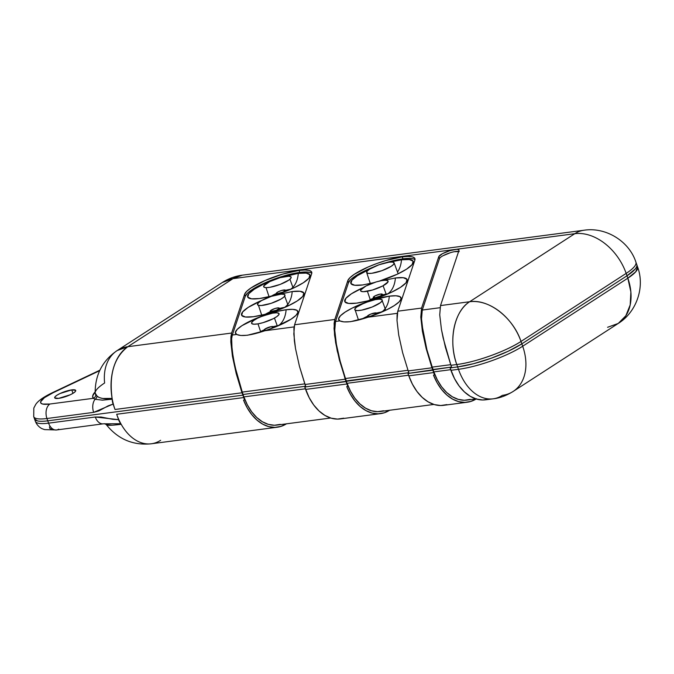 <?xml version="1.0" encoding="UTF-8"?>
<svg xmlns="http://www.w3.org/2000/svg" width="674" height="674" viewBox="0 0 674 674"><rect width="100%" height="100%" fill="white"/><g stroke="black" fill="none" stroke-linecap="round" stroke-linejoin="round"><path stroke-width="1.01" d="M489.054 399.067L482.845 399.985L476.493 399.059L470.258 396.32L464.369 391.88L459.053 385.899L454.52 378.611L450.106 367.911L457.621 366.926L450.106 367.911L450.94 370.304L458.463 369.31L457.621 366.926L473.493 363.716L491.279 358.206L508.255 351.221L521.853 343.833L627.005 275.784L635.144 269.111C636.804 267.098 637.284 265.455 636.585 264.174C637.284 265.455 636.804 267.098 635.144 269.111L627.005 275.784L627.839 278.177L522.687 346.225A48.292 34.467 57.1 0 1 513.091 391.484A48.292 34.467 57.1 0 1 502.408 395.352A48.292 32.032 -97.5 0 1 493.157 398.814A48.292 32.032 -97.5 0 1 458.463 369.31L450.94 370.304A48.292 32.032 82.5 0 0 485.634 399.808L493.157 398.814C499.552 398.157 506.199 395.714 513.091 391.484A48.292 34.467 -122.9 0 0 522.687 346.225A48.292 10.86 160.7 0 1 458.463 369.31A48.292 32.032 82.5 0 0 493.157 398.814M446.929 404.611L440.72 405.529L434.376 404.602L428.133 401.864L422.244 397.416L416.936 391.442L412.404 384.155L408.823 375.839L433.668 372.57L432.834 370.186L407.981 373.455L408.823 375.839A48.292 32.032 82.5 0 0 443.517 405.344L467.284 402.218A48.292 32.032 -97.5 0 1 433.5 375.148L434.553 375.014L434.149 373.91A48.292 32.032 -97.5 0 1 433.668 372.57L408.823 375.839L407.981 373.455L451.209 367.111L433.07 369.495L434.553 375.014L433.07 369.495L451.209 367.111L433.07 369.495L432.236 367.111L450.721 364.676L432.236 367.111L426.92 349.755L422.059 325.323L421.528 318.878L422.269 310.048L439.49 258.597L438.799 256.617L421.579 308.069L397.786 311.194L397.079 315.036L397.003 320.436L398.713 335.029L402.648 352.763L408.208 370.919L431.992 367.793A48.292 32.032 -97.5 0 1 431.537 366.445L426.162 348.568L422.396 331.271L420.795 317.075L421.579 308.069L397.786 311.194L414.881 260.113L414.628 258.1L412.328 256.845L408.115 256.423L402.26 256.861L402.959 258.841A35.587 8.004 -19.3 0 0 385.317 262.885L402.959 258.841L402.26 256.861L385.823 260.543L376.808 263.526L368.114 266.997L354.128 274.402L349.84 277.814L347.792 280.696A35.587 8.004 160.7 0 1 368.114 266.997A35.587 8.004 160.7 0 1 402.26 256.861A35.587 8.004 160.7 0 1 414.923 258.639A35.587 8.004 160.7 0 1 414.881 260.113L397.786 311.194L397.003 320.436L398.713 335.029L402.648 352.763L408.208 370.919L431.992 367.793L433.668 372.57A48.292 32.032 82.5 0 0 434.149 373.91L426.92 349.755L423.162 332.821L421.528 318.878L421.604 313.713L422.269 310.048L439.49 258.597L438.799 256.617A10.7 2.41 160.7 0 1 448.96 250.955A10.7 2.41 160.7 0 1 458.977 249.987A10.7 2.41 160.7 0 1 458.969 250.433L458.564 249.574L456.686 249.321L449.836 250.677L442.422 253.702L438.799 256.617L421.579 308.069L420.795 317.075L422.396 331.271L426.162 348.568L431.537 366.445A48.292 32.032 82.5 0 0 431.992 367.793L432.834 370.186L407.981 373.455L432.834 370.186L431.537 366.445L432.843 370.178L433.096 369.563L434.553 375.014L433.5 375.148L437.215 382.933L441.773 389.698L447.022 395.191L452.776 399.227L458.817 401.662L464.934 402.395L470.915 401.418L476.543 398.747M33.7 416.557A37.146 8.358 -19.3 0 0 46.944 418.512A11.146 7.389 -97.5 0 1 49.91 404.021L93.315 398.309L49.91 404.021A26 5.847 160.7 0 1 52.985 392.799L99.642 370.683L52.985 392.799L44.391 397.702L40.651 401.771L40.937 403.178L42.647 404.055L49.91 404.021A11.146 7.389 82.5 0 0 46.944 418.512L47.761 420.829L46.944 418.512A37.146 8.358 160.7 0 1 33.734 416.65L34.543 418.975A37.146 8.358 -19.3 0 0 47.761 420.829L242.867 395.166L47.761 420.829A37.146 8.358 160.7 0 1 34.543 418.975L35.36 421.301A37.146 8.358 -19.3 0 0 48.579 423.154L47.761 420.829C43.187 421.435 39.732 421.452 37.39 420.879L34.484 418.79L37.39 420.879C39.732 421.452 43.187 421.435 47.761 420.829L242.867 395.166L243.112 394.484L305.634 386.261L243.112 394.484L244.19 398.89A48.292 32.032 -97.5 0 1 243.71 397.559L242.867 395.166L47.761 420.829L48.579 423.154L95.287 417.012L100.99 417.012L112.802 419.312L118.573 419.666L116.678 414.266L243.71 397.559L116.678 414.266A48.292 32.032 82.5 0 0 121.185 424.291A48.292 32.032 82.5 0 0 151.372 443.77A48.292 32.032 -97.5 0 1 121.185 424.291A48.292 32.032 -97.5 0 1 116.678 414.266L118.573 419.666A11.146 7.389 82.5 0 0 120.798 423.719A3.715 2.46 -97.5 0 1 121.185 424.291L112.187 425.227L106.298 424.654A46.295 10.413 160.7 0 1 106.138 424.46C117.95 439.204 133.031 445.64 151.372 443.77L277.326 427.206A48.292 32.032 -97.5 0 1 243.541 400.137L244.586 399.994L243.112 394.484L305.634 386.261L243.112 394.484L242.269 392.091L304.791 383.868L242.269 392.091L243.71 397.559A48.292 32.032 82.5 0 0 244.19 398.89L243.112 394.484L244.586 399.994L243.541 400.137L247.248 407.922L251.815 414.678L257.064 420.18L262.809 424.216L268.859 426.642L274.975 427.383L280.957 426.398L286.585 423.735M343.732 418.183L337.522 419.102L331.178 418.175L324.935 415.437L319.046 410.988L313.739 405.015L309.206 397.727L304.791 387.028L408.832 372.688L346.31 380.911L347.388 385.317A48.292 32.032 -97.5 0 1 346.908 383.986L346.065 381.594L304.791 387.028L305.625 389.412L346.908 383.986L305.625 389.412A48.292 32.032 82.5 0 0 340.319 418.916L380.524 413.634A48.292 32.032 -97.5 0 1 346.739 386.564L347.784 386.421L346.31 380.911L408.832 372.688L346.31 380.911L345.467 378.518L407.989 370.296L345.467 378.518L346.908 383.986A48.292 32.032 82.5 0 0 347.388 385.317L346.31 380.911L347.784 386.421L346.739 386.564L350.446 394.349L355.013 401.106L360.261 406.607L366.007 410.643L372.056 413.069L378.173 413.811L384.155 412.825L389.774 410.163M476.189 398.974A48.292 32.032 -97.5 0 1 467.284 402.218M389.623 410.264A48.292 32.032 -97.5 0 1 380.524 413.634M286.425 423.836A48.292 32.032 -97.5 0 1 277.326 427.206M49.455 426.912L49.741 428.327L51.451 429.195M160.631 440.299A48.292 32.032 -97.5 0 1 151.372 443.77M513.091 391.484L618.243 323.436A48.292 34.467 -122.9 0 0 627.839 278.177L630.881 291.994L630.19 304.934L625.843 315.761L618.243 323.436L607.56 327.303M618.243 323.436C636.349 312.289 645.245 287.335 637.587 266.929L635.742 271.782L627.839 278.177L522.687 346.225L521.853 343.833L627.005 275.784L627.839 278.177A48.292 10.86 -19.3 0 0 637.587 266.929L636.745 264.537A48.292 10.86 160.7 0 1 627.005 275.784L521.853 343.833A48.292 10.86 160.7 0 1 457.621 366.926L458.463 369.31A48.292 10.86 -19.3 0 0 522.687 346.225L521.853 343.833L627.005 275.784A48.292 10.86 -19.3 0 0 636.745 264.537L635.911 262.144A48.292 10.86 160.7 0 1 626.163 273.391L627.005 275.784L626.163 273.391A48.292 34.467 -122.9 0 0 574.779 233.701L469.626 301.741L440.51 305.575L439.734 314.817L441.436 329.409L445.371 347.144L450.931 365.3L456.787 364.533A48.292 32.032 -97.5 0 1 469.626 301.741L440.51 305.575L458.969 250.433L440.51 305.575L439.734 314.817L441.436 329.409L443.155 338.045L450.931 365.3L456.787 364.533L457.621 366.926L473.493 363.716L491.279 358.206L508.255 351.221L521.853 343.833L521.01 341.44L626.163 273.391A48.292 10.86 -19.3 0 0 635.911 262.144C629.053 240.862 605.429 226.86 584.038 230.23A48.292 32.032 82.5 0 0 574.779 233.701L469.626 301.741A48.292 34.467 57.1 0 1 521.01 341.44L626.163 273.391A48.292 34.467 57.1 0 0 574.779 233.701A48.292 32.032 -97.5 0 1 584.038 230.23L242.252 275.186A48.292 32.032 82.5 0 0 233.002 278.648L574.779 233.701L233.002 278.648A48.292 34.467 -122.9 0 0 222.319 282.516L242.252 275.186C231.595 276.551 223.945 281.437 222.319 282.516L117.166 350.564A48.292 34.467 57.1 0 1 127.849 346.697L233.002 278.648L127.849 346.697A48.292 32.032 82.5 0 0 112.12 398.41A48.292 32.032 82.5 0 0 115.001 409.489L242.033 392.774L242.884 395.158L236.203 373.556L232.437 356.251L230.828 342.055L231.62 333.049L127.849 346.697L117.166 350.564A48.292 34.467 57.1 0 0 104.622 383.001A46.295 10.413 -19.3 0 0 95.152 393.052L96.963 395.941C97.705 397.02 99.659 397.862 102.81 398.469L112.12 398.41C108.944 374.5 114.184 357.262 127.849 346.697L231.62 333.049L244.603 294.268A35.587 8.004 160.7 0 1 264.924 280.569A35.587 8.004 160.7 0 1 299.071 270.434L299.762 272.414A35.587 8.004 -19.3 0 0 265.615 282.549A35.587 8.004 -19.3 0 0 245.294 296.248L244.603 294.268L231.62 333.049L230.921 336.806L230.828 342.055L232.437 356.251L236.203 373.556L241.578 391.426A48.292 32.032 82.5 0 0 242.033 392.774A48.292 32.032 -97.5 0 1 241.578 391.426L242.867 395.166L242.033 392.774L115.001 409.489L113.114 404.08L115.001 409.489A48.292 32.032 82.5 0 1 112.12 398.41A3.715 2.46 -97.5 0 1 112.204 399.185A3.715 2.46 82.5 0 0 112.12 398.41C104.765 399.353 99.718 398.528 96.963 395.941A3.715 3.395 -42.6 0 1 95.093 399.261A11.146 7.389 82.5 0 0 93.661 412.362L98.851 410.929L108.084 405.866L113.114 404.08A11.146 7.389 -97.5 0 1 112.204 399.185L102.431 400.162L95.093 399.261L93.315 398.309L92.667 396.042L95.118 391.914A49.859 11.214 160.7 0 0 93.315 398.309A3.715 3.606 138.4 0 0 95.784 394.627A3.715 3.606 -41.6 0 1 93.315 398.309L95.093 399.261A3.715 3.395 137.4 0 0 96.963 395.941L95.784 394.627A46.295 10.413 -19.3 0 1 95.152 393.052C95.093 374.854 102.431 360.683 117.166 350.564M120.798 423.719A11.146 7.389 -97.5 0 1 118.573 419.666L95.287 417.012A11.146 7.389 82.5 0 0 103.29 423.82A11.146 7.389 -97.5 0 1 95.287 417.012L48.579 423.154A11.146 7.389 82.5 0 0 56.582 429.961L103.29 423.82L120.798 423.719A3.715 2.46 -97.5 0 1 121.185 424.291C113.839 425.227 109.18 425.513 107.2 425.159A3.715 3.656 93.3 0 0 104.917 423.752A3.715 3.656 -86.7 0 1 107.2 425.159L106.298 424.654A3.715 3.606 138.4 0 0 106.088 424.393A3.715 3.606 -41.6 0 1 106.298 424.654A46.295 10.413 160.7 0 1 106.13 424.452M58.714 429.161A11.146 7.389 -97.5 0 1 56.464 429.978A11.146 7.389 -97.5 0 1 48.579 423.154A37.146 8.358 160.7 0 1 35.326 421.199M280.308 424.367L274.377 425.243L268.311 424.359L262.354 421.739L256.727 417.492L251.655 411.78L247.324 404.821L243.904 396.885A46.135 30.6 82.5 0 0 277.048 425.067L330.656 418.015M305.406 388.788L243.904 396.885L305.406 388.788M383.506 410.786L377.575 411.671L371.509 410.786L365.552 408.166L359.924 403.92L354.844 398.208L350.514 391.249L347.093 383.304A46.135 30.6 82.5 0 0 380.246 411.494L433.854 404.442M408.604 375.216L347.093 383.304L408.604 375.216M470.267 399.379L464.335 400.255L458.269 399.37L452.313 396.759L446.685 392.512L441.613 386.8L437.283 379.833L433.862 371.896A46.135 30.6 82.5 0 0 467.006 400.086L475.979 398.907M450.729 369.681L433.862 371.896L450.729 369.681M290.941 289.205L290.587 289.247A22.293 14.786 82.5 0 0 298.279 273.374A33.06 7.439 160.7 0 1 309.551 277.317A33.06 7.439 160.7 0 1 259.397 298.54L270.266 296.349L282.431 292.575L294.058 287.79L303.367 282.735L308.936 278.16L309.93 274.781L306.181 273.105L298.279 273.374L280.974 277.41M381.964 311.995L381.61 312.037A22.293 14.786 82.5 0 0 389.302 296.164A33.06 7.439 160.7 0 1 400.946 299.399A33.06 7.439 160.7 0 1 368.088 317.176L386.893 309.711L394.214 305.634L399.118 301.868L401.131 298.784L400.036 296.686L395.967 295.785L389.302 296.164L371.054 300.503L352.35 308.018L345.155 312.087L340.404 315.82L338.575 318.853L339.848 320.891L335.509 321.456L334.767 330.285L336.393 344.229L340.159 361.171L345.467 378.518L340.159 361.171L336.393 344.229L334.767 330.285L334.835 325.129L335.509 321.456L348.492 282.676L347.792 280.696L334.818 319.476L294.589 324.767L311.683 273.686L311.43 271.673L309.13 270.417L304.926 269.996L299.071 270.434L282.625 274.116L264.924 280.569L250.939 287.983L246.642 291.387L244.603 294.268L245.294 296.248L232.311 335.029L231.645 338.702L232.092 350.312L234.847 366.058L242.269 392.091L236.962 374.744L233.204 357.801L231.57 343.858L231.645 338.702L232.311 335.029L245.294 296.248L247.333 293.367M379.369 281.092L397.256 274.217L406.565 269.162L412.134 264.587L413.128 261.209L409.379 259.532L401.468 259.802A22.293 14.786 -97.5 0 1 397.5 272.026A22.293 14.786 82.5 0 0 401.468 259.802A33.06 7.439 160.7 0 1 412.749 263.745A33.06 7.439 160.7 0 1 379.352 281.1M388.047 293.813L387.702 293.856A22.293 14.786 82.5 0 0 395.385 277.983A33.06 7.439 160.7 0 1 406.666 281.926A33.06 7.439 160.7 0 1 356.504 303.148L367.372 300.949L379.546 297.175L391.173 292.398L400.482 287.335L406.051 282.768L407.037 279.39L403.296 277.705L395.385 277.983L383.969 280.317M278.766 325.567L278.421 325.609A22.293 14.786 82.5 0 0 286.105 309.737A33.06 7.439 160.7 0 1 297.748 312.972A33.06 7.439 160.7 0 1 264.89 330.749L274.697 327.261L291.016 319.206L295.92 315.44L297.933 312.357L296.846 310.259L292.769 309.358L286.105 309.737L277.519 311.363L258.083 317.597L241.958 325.66L237.206 329.392L235.378 332.425L236.65 334.464L232.311 335.029L236.65 334.464L240.787 335.483L247.333 335.264L264.89 330.749C250.888 335.425 241.469 336.663 236.65 334.464M284.849 307.386L284.504 307.428A22.293 14.786 82.5 0 0 292.187 291.556A33.06 7.439 160.7 0 1 303.469 295.498A33.06 7.439 160.7 0 1 253.314 316.721L264.174 314.531L276.348 310.756L287.975 305.971L297.285 300.916L302.853 296.341L303.839 292.963L300.099 291.278L292.187 291.556L278.606 294.487M373.539 267.005A35.587 8.004 -19.3 0 0 348.492 282.676L335.509 321.456L339.848 320.891L343.984 321.911L350.531 321.692L368.088 317.176C354.086 321.852 344.667 323.09 339.848 320.891M71.756 389.884A11.146 2.511 160.7 0 1 75.724 390.44A11.146 2.511 160.7 0 1 70.163 394.821A11.146 2.511 160.7 0 1 58.646 398.368L54.72 397.896L55.057 396.75L56.936 395.208L60.07 393.506L71.756 389.884L75.682 390.356L75.353 391.493L73.474 393.035L70.332 394.745L58.646 398.368A11.146 2.511 160.7 0 1 54.687 397.812A11.146 2.511 160.7 0 1 60.239 393.431A11.146 2.511 160.7 0 1 71.756 389.884L72.969 393.346L71.756 389.884M290.469 289.331A14.491 3.26 160.7 0 1 290.73 289.298L290.469 289.331A14.491 3.26 160.7 0 0 285.464 290.351L290.469 289.331M284.377 307.504A14.491 3.26 160.7 0 1 284.647 307.47L284.377 307.504A14.491 3.26 160.7 0 0 279.12 308.599L284.377 307.504M278.295 325.685A14.491 3.26 160.7 0 1 278.564 325.652L278.295 325.685A14.491 3.26 160.7 0 0 273.299 326.713L278.295 325.685M387.575 293.931A14.491 3.26 160.7 0 1 387.845 293.898L387.575 293.931A14.491 3.26 160.7 0 0 381.703 295.195L387.575 293.931M381.492 312.113A14.491 3.26 160.7 0 1 381.762 312.079L381.492 312.113A14.491 3.26 160.7 0 0 376.505 313.132L381.492 312.113M311.784 273.307A35.587 8.004 -19.3 0 0 299.762 272.414L299.071 270.434A35.587 8.004 160.7 0 1 311.725 272.212A35.587 8.004 160.7 0 1 311.683 273.686L294.589 324.767L293.889 328.609L294.361 340.758L295.515 348.601L299.45 366.336L305.827 386.817L304.766 386.96L305.667 386.371L304.791 387.028L346.082 381.585L339.401 359.983L335.635 342.678L334.026 328.482L334.818 319.476L294.589 324.767L293.813 334.009L295.515 348.601L299.45 366.336L305.01 384.492L345.231 379.201L346.065 381.594L304.791 387.028L305.827 386.817L305.01 384.492L345.231 379.201A48.292 32.032 -97.5 0 1 344.776 377.853A48.292 32.032 82.5 0 0 345.231 379.201L337.278 351.095L334.54 335.045L334.119 323.234L334.818 319.476L347.792 280.696L348.492 282.676L350.531 279.794M450.106 367.911L457.621 366.926L450.106 367.911L451.749 367.625L450.931 365.3L451.749 367.625L450.08 367.844L451.353 367.027L450.106 367.911M362.41 318.92A14.491 3.26 160.7 0 1 367.406 316.317L362.224 319.038M368.729 300.596A14.491 3.26 160.7 0 1 374.34 297.773L368.307 300.857M259.212 332.493A14.491 3.26 160.7 0 1 264.225 329.889L259.027 332.611M265.531 314.168A14.491 3.26 160.7 0 1 270.56 311.599L265.109 314.438M271.622 295.987A14.491 3.26 160.7 0 1 276.399 293.527L271.192 296.257M407.981 373.455L409.025 373.244L408.208 370.919L409.025 373.244L407.964 373.379L408.865 372.798L407.981 373.455M95.093 399.261A11.146 7.389 -97.5 0 0 93.661 412.362L46.944 418.512L93.661 412.362L113.114 404.08A11.146 7.389 -97.5 0 1 112.204 399.185L110.25 399.438M469.626 301.741C454.242 310.95 448.084 341.052 456.787 364.533C475.541 362.267 506.334 351.196 521.01 341.44C513.2 317.648 488.566 298.616 469.626 301.741M456.787 364.533L457.621 366.926A48.292 10.86 -19.3 0 0 521.853 343.833L521.01 341.44A48.292 10.86 160.7 0 1 456.787 364.533M33.734 416.65L33.818 408.048L35.73 404.434C37.407 401.898 41.08 398.241 51.797 392.976A11.146 4.634 64.6 0 1 52.985 392.799A11.146 4.634 -115.4 0 0 51.738 393.009M251.629 289.963L265.615 282.549L283.316 276.096L299.762 272.414L305.617 271.976L309.821 272.397M294.083 326.907L264.89 330.749L294.083 326.907M262.161 300.242L248.217 307.361L242.648 311.936L241.654 315.314L245.403 316.999L253.314 316.721A33.06 7.439 160.7 0 1 241.595 315.188A33.06 7.439 160.7 0 1 262.152 300.25M271.816 280.62L263.61 284.125L254.309 289.188L248.731 293.754L247.746 297.133L251.486 298.818L259.397 298.54A33.06 7.439 160.7 0 1 247.678 297.007A33.06 7.439 160.7 0 1 271.799 280.628M414.982 259.734A35.587 8.004 -19.3 0 0 402.959 258.841L408.815 258.403L413.019 258.824M354.827 276.391L361.07 272.692L373.548 267.005M397.281 313.334L368.088 317.176L397.281 313.334M363.286 287.562L351.415 293.788L345.846 298.363L344.852 301.741L348.601 303.426L356.504 303.148A33.06 7.439 160.7 0 1 344.793 301.615A33.06 7.439 160.7 0 1 363.286 287.562M401.468 259.802L390.372 262.06M362.595 284.967A33.06 7.439 160.7 0 1 350.876 283.434A33.06 7.439 160.7 0 1 369.074 269.516L357.498 275.615L351.929 280.182L350.943 283.56L354.684 285.245L362.595 284.967L373.977 282.642M458.649 251.377A10.7 2.41 -19.3 0 0 447.73 253.618A10.7 2.41 -19.3 0 0 439.49 258.597M443.121 255.682L450.527 252.657M454.318 251.697L459.255 251.562M440.004 307.715L422.269 310.048L440.004 307.715M298.279 273.374A22.293 14.786 -97.5 0 1 290.587 289.247L285.464 290.3M276.365 293.485L271.041 296.274M284.504 307.428L279.171 308.532L279.533 309.568L279.171 308.532A14.693 3.303 -19.3 0 1 284.504 307.428A22.293 14.786 -97.5 0 0 292.187 291.556M270.476 311.582L264.958 314.455M278.421 325.609L273.248 326.671L271.125 328.617A4.828 1.087 160.7 0 0 271.234 326.629L273.256 326.671A14.693 3.303 -19.3 0 1 278.421 325.609A22.293 14.786 -97.5 0 0 286.105 309.737A33.06 7.439 160.7 0 0 249.987 321.178A33.06 7.439 160.7 0 0 236.144 334.144M258.984 332.56A14.693 3.303 -19.3 0 1 264.233 329.83L258.791 332.686M387.702 293.856L381.813 295.111A14.693 3.303 -19.3 0 1 387.702 293.856A22.293 14.786 -97.5 0 0 395.385 277.983M374.205 297.782L368.156 300.882M381.61 312.037L376.471 313.09A14.693 3.303 -19.3 0 1 381.61 312.037A22.293 14.786 -97.5 0 0 389.302 296.164A33.06 7.439 160.7 0 0 353.184 307.605A33.06 7.439 160.7 0 0 339.342 320.571M362.182 318.987A14.693 3.303 -19.3 0 1 367.406 316.266L361.989 319.114M366.715 272.633L370.312 283.543L366.715 272.633A14.55 3.269 160.7 0 1 366.673 272.532A14.55 3.269 160.7 0 1 379.15 264.714A14.55 3.269 160.7 0 1 394.096 262.843A14.55 3.269 160.7 0 1 394.13 262.919A14.55 3.269 160.7 0 1 381.72 270.746A14.55 3.269 160.7 0 1 366.715 272.633L368.324 273.391L371.77 273.282L381.888 270.678L391.139 266.356L393.624 264.343L394.096 262.843L392.487 262.085L389.033 262.194L378.914 264.789L369.672 269.12L367.187 271.133L366.715 272.633M277.107 293.729L277.317 294.311L277.107 293.729A4.828 1.087 160.7 0 1 278.328 291.732A4.828 1.087 160.7 0 1 284.672 289.938A4.828 1.087 160.7 0 1 283.459 291.935A4.828 1.087 160.7 0 1 277.107 293.729L276.399 293.106L278.328 291.732L281.749 290.427L285.372 290.123L283.459 291.935L277.107 293.729M285.237 291.53L285.035 290.957L285.237 291.53M288.817 276.222A14.55 3.269 160.7 0 1 285.161 282.229A14.55 3.269 160.7 0 1 266.028 287.63L269.036 296.661L266.028 287.63A14.55 3.269 160.7 0 1 269.684 281.622A14.55 3.269 160.7 0 1 288.817 276.222L280.013 277.68L269.684 281.622L263.896 285.751L263.938 287.082L266.028 287.63L269.861 287.318L280.216 284.394L288.935 280.022L290.949 278.109L290.915 276.77L288.817 276.222M293.215 288.186L289.93 279.247L293.215 288.186M270.476 311.573L270.838 312.61L270.476 311.573A4.828 1.087 160.7 0 1 273.004 309.248A4.828 1.087 160.7 0 1 278.952 307.917A4.828 1.087 160.7 0 1 276.424 310.251A4.828 1.087 160.7 0 1 270.476 311.573L270.51 310.689L274.756 308.582L277.974 307.866L279.289 308.245L276.424 310.251L270.476 311.573M284.024 294.327A14.55 3.269 160.7 0 1 276.391 301.345A14.55 3.269 160.7 0 1 258.471 305.356L261.714 315.137L258.471 305.356A14.55 3.269 160.7 0 1 266.095 298.338A14.55 3.269 160.7 0 1 284.024 294.327L281.075 294.167L271.378 296.341L261.596 300.562L258.572 302.677L257.476 304.362L258.471 305.356L261.411 305.507L271.117 303.342L280.889 299.121L283.923 297.007L285.018 295.322L284.024 294.327M288.27 305.836L284.689 296.147L288.27 305.836M266.356 330.176L266.356 330.176A4.828 1.087 160.7 0 1 264.933 329.072A4.828 1.087 160.7 0 1 271.234 326.629L264.933 329.072L264.334 330.125L266.356 330.176A4.828 1.087 160.7 0 0 267.115 330.024L266.356 330.176M272.667 313.14A14.55 3.269 160.7 0 1 276.98 316.485A14.55 3.269 160.7 0 1 257.982 323.849L260.754 332.038L257.982 323.849A14.55 3.269 160.7 0 1 253.677 320.504A14.55 3.269 160.7 0 1 272.667 313.14L262.279 316.131L257.375 318.305L253.677 320.504L251.756 322.399L251.899 323.697L254.081 324.211L257.982 323.849L263.003 322.669L273.282 318.692L276.98 316.485L278.901 314.589L278.758 313.292L276.567 312.787L272.667 313.14M277.25 325.786L274.453 318.069L277.25 325.786M376.522 313.41L376.774 314.126L376.522 313.41M370.801 316.283A4.828 1.087 160.7 0 1 367.566 316.544L367.819 317.26L367.566 316.544A4.828 1.087 160.7 0 1 370.776 314.076A4.828 1.087 160.7 0 1 376.387 313.031A4.828 1.087 160.7 0 1 373.834 315.221M355.223 310.183A14.55 3.269 160.7 0 1 364.895 302.744A14.55 3.269 160.7 0 1 381.796 299.585A14.55 3.269 160.7 0 1 372.124 307.024A14.55 3.269 160.7 0 1 355.223 310.183L358.475 320.032L355.223 310.183L357.616 310.596L361.668 310.141L372.124 307.024L380.465 302.651L382.175 300.806L381.796 299.585L379.403 299.163L375.351 299.618L364.895 302.744L356.554 307.117L354.844 308.962L355.223 310.183M382.209 300.705L385.755 310.259L382.209 300.705M371.399 316.114L368.366 316.687L367.44 316.14L370.776 314.076L376.387 313.031L375.949 314.05L373.177 315.499M375.502 297.63L375.797 298.472L375.502 297.63A4.828 1.087 160.7 0 1 373.859 296.611A4.828 1.087 160.7 0 1 380.111 294.125A4.828 1.087 160.7 0 1 381.762 295.153A4.828 1.087 160.7 0 1 375.502 297.63L373.388 297.638L375.039 295.886L380.111 294.125L382.234 294.125L380.574 295.878L375.502 297.63M380.995 296.653L380.7 295.81L380.995 296.653M381.273 280.696A14.55 3.269 160.7 0 1 386.236 283.788A14.55 3.269 160.7 0 1 367.406 291.252L370.405 300.124L367.406 291.252A14.55 3.269 160.7 0 1 362.444 288.169A14.55 3.269 160.7 0 1 381.273 280.696L376.193 281.934L365.999 285.978L360.691 290.014L361.02 291.252L363.379 291.69L372.486 290.014L382.68 285.97L387.988 281.934L387.66 280.696L385.301 280.258L381.273 280.696M386.126 294.1L383.102 285.742L386.126 294.1M56.582 429.961L44.585 429.608L42.479 428.849C42.614 429.001 37.601 427.046 35.36 421.301M106.138 424.46L104.495 423.71M51.797 392.976L99.878 370.195M398.157 273.787L394.13 262.919M370.304 283.543L366.673 272.549"/></g></svg>

